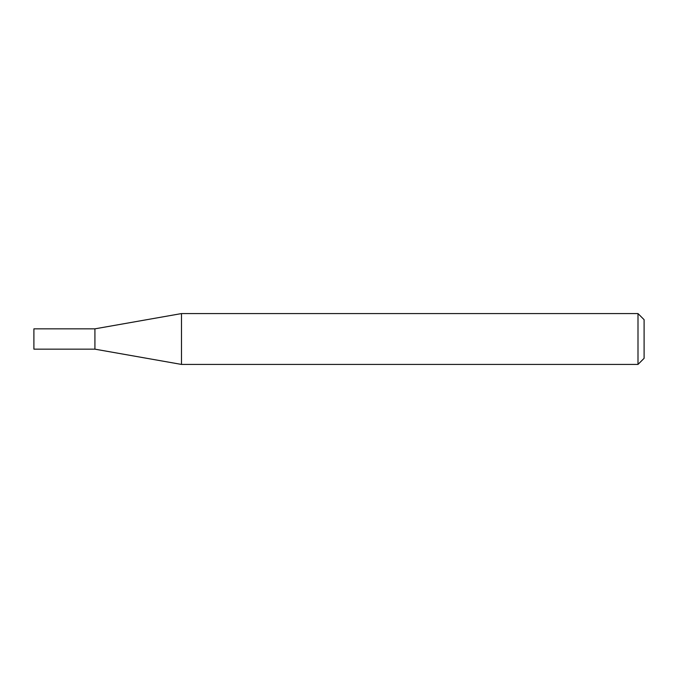 <?xml version="1.0" encoding="UTF-8"?>
<svg xmlns="http://www.w3.org/2000/svg" width="678" height="678" viewBox="0 0 678 678"><rect width="100%" height="100%" fill="white"/><g stroke="black" fill="none" stroke-linecap="round" stroke-linejoin="round"><path stroke-width="1.02" d="M94.92 349.162L94.92 328.838L181.492 313.575L181.492 364.425L94.92 349.162L33.9 349.162L33.9 328.838L94.92 328.838M637.998 313.575L644.1 319.677L644.1 358.323L637.998 364.425L637.998 313.575L181.492 313.575M637.998 364.425L181.492 364.425"/></g></svg>
